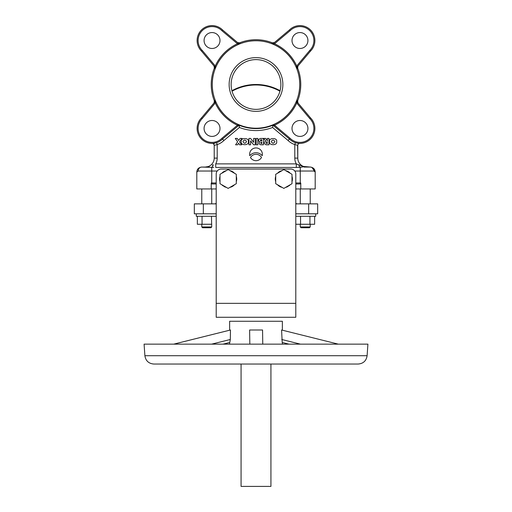 <?xml version="1.0" encoding="UTF-8"?>
<svg xmlns="http://www.w3.org/2000/svg" width="512" height="512" viewBox="0 0 512 512"><rect width="100%" height="100%" fill="white"/><g stroke="black" fill="none" stroke-linecap="round" stroke-linejoin="round"><path stroke-width="0.77" d="M211.731 226.95L210.931 227.744L202.579 227.744L201.779 226.95L211.731 226.95L211.456 216.301M201.779 226.95L201.779 224.262M196.307 213.818L196.307 216.301L216.205 216.301M310.221 203.866L310.221 188.947M300.269 203.866L300.269 188.947M241.261 141.619C240.006 145.696 249.542 145.696 248.294 141.619C249.542 137.542 240.006 137.542 241.261 141.619M246.541 141.619C245.35 139.514 244.16 139.514 242.976 141.619C244.16 143.725 245.35 143.725 246.541 141.619M296.947 100.141L297.638 100.928A44.768 44.768 0 0 0 297.638 68.045L296.883 68.909L296.73 65.958L309.786 50.4L310.515 51.072L297.491 66.598L296.73 65.958A44.749 44.749 0 0 0 274.528 43.757L271.578 43.603L273.658 43.194L289.414 29.971A14.925 14.925 0 0 1 310.515 29.971A14.925 14.925 0 0 1 310.515 51.072L309.786 50.4A13.926 13.926 0 0 0 309.811 30.675A13.926 13.926 0 0 0 290.086 30.707L289.414 29.971L290.086 30.707L274.528 43.757L273.658 43.194L274.528 43.757M238.112 125.978L222.586 139.008L221.914 138.272L237.472 125.216L238.112 125.978L239.277 124.998L238.778 124.71L239.277 124.998L239.418 127.482L239.046 125.197A44.096 44.096 0 0 0 272.954 125.197L273.222 124.71L274.528 125.216L273.222 124.71A43.75 43.75 0 0 0 296.883 100.064L297.299 102.144L310.515 117.901A14.925 14.925 0 0 1 310.515 139.008A14.925 14.925 0 0 1 289.414 139.008L288.07 140.474L289.414 139.008L273.888 125.978L274.528 125.216L290.086 138.272L289.414 139.008L290.086 138.272A13.926 13.926 0 0 0 309.811 138.304A13.926 13.926 0 0 0 309.786 118.573L310.515 117.901L309.786 118.573L296.73 103.021L297.491 102.381L296.659 102.842L296.806 101.037M215.053 68.838L214.362 68.045A44.768 44.768 0 0 0 214.362 100.928L215.053 100.141M202.214 118.573L201.485 117.901L202.214 118.573A13.926 13.926 0 0 0 206.726 141.331A13.926 13.926 0 0 0 221.914 138.272L222.586 139.008A14.925 14.925 0 0 1 197.114 128.454A14.925 14.925 0 0 1 201.485 117.901L214.509 102.381L215.27 103.021L202.214 118.573M212.275 84.486A43.725 43.725 0 0 0 256 128.211A43.725 43.725 0 0 0 299.725 84.486A43.725 43.725 0 0 0 256 40.762A43.725 43.725 0 0 0 212.275 84.486M282.861 84.486A26.861 26.861 0 0 0 256 57.626A26.861 26.861 0 0 0 229.139 84.486A26.861 26.861 0 0 0 256 111.347A26.861 26.861 0 0 0 282.861 84.486M280.87 84.486A24.87 24.87 0 0 0 256 59.616A24.87 24.87 0 0 0 231.13 84.486A24.87 24.87 0 0 0 256 109.357A24.87 24.87 0 0 0 280.87 84.486M221.914 30.707L222.586 29.971L221.914 30.707A13.926 13.926 0 0 0 198.106 40.525A13.926 13.926 0 0 0 202.214 50.4L201.485 51.072A14.925 14.925 0 0 1 206.323 26.733A14.925 14.925 0 0 1 222.586 29.971L238.112 42.995L237.472 43.757L221.914 30.707M219.994 40.525A7.962 7.962 0 0 0 212.032 32.563A7.962 7.962 0 0 0 204.077 40.525A7.962 7.962 0 0 0 212.032 48.48A7.962 7.962 0 0 0 219.994 40.525M219.994 128.454A7.962 7.962 0 0 0 212.032 120.493A7.962 7.962 0 0 0 204.077 128.454A7.962 7.962 0 0 0 212.032 136.41A7.962 7.962 0 0 0 219.994 128.454M307.923 40.525A7.962 7.962 0 0 0 299.968 32.563A7.962 7.962 0 0 0 292.006 40.525A7.962 7.962 0 0 0 299.968 48.48A7.962 7.962 0 0 0 307.923 40.525M307.923 128.454A7.962 7.962 0 0 0 299.968 120.493A7.962 7.962 0 0 0 292.006 128.454A7.962 7.962 0 0 0 299.968 136.41A7.962 7.962 0 0 0 307.923 128.454M249.632 154.304A6.368 6.368 0 0 0 249.792 155.725A7.936 7.936 0 0 1 262.208 155.725A6.368 6.368 0 0 0 256 147.936A6.368 6.368 0 0 0 249.632 154.304M269.581 141.619C268.333 145.696 277.869 145.696 276.614 141.619C277.869 137.542 268.333 137.542 269.581 141.619M274.861 141.619C273.677 139.514 272.486 139.514 271.296 141.619C272.486 143.725 273.677 143.725 274.861 141.619M211.731 203.866L211.731 188.947M201.779 203.866L201.779 188.947M315.693 213.818L315.693 216.301L295.795 216.301M310.221 226.95L309.421 227.744L301.069 227.744L300.269 226.95L310.221 226.95L310.221 224.262M314.643 216.301L314.643 224.262L300.269 224.262L300.269 226.95M309.946 224.262L309.946 216.301M300.544 216.301L300.544 224.262L295.84 224.262L300.269 224.262M295.795 203.194A1.99 1.99 0 0 0 297.286 203.866A1.99 1.99 0 0 1 295.795 203.194M214.714 203.866A1.99 1.99 0 0 0 216.205 203.194A1.99 1.99 0 0 1 214.714 203.866M216.205 203.866L194.323 203.866L194.323 213.818L216.205 213.818M308.666 203.866L308.666 213.818L317.677 213.818L317.677 203.866L295.795 203.866M235.283 138.419L237.638 141.824L235.584 144.806L237.638 144.806L238.611 143.168L239.584 144.806L241.645 144.806L239.61 141.824L242.061 138.419L240.096 138.419L238.611 140.486L237.286 138.419L235.283 138.419M253.632 142.323L250.586 138.419L248.928 138.419L248.928 144.806L250.586 144.806L250.586 140.896L253.632 144.806L255.29 144.806L255.29 138.419L253.632 138.419L253.632 142.323M260.154 138.483L258.618 139.654L258.669 140.986L259.827 141.837L259.238 142.528L259.27 143.898L260.371 144.736L263.392 144.806L263.392 138.419L260.154 138.483M260.493 140.902L261.734 141.056L261.734 139.686L260.493 139.859L260.493 140.902M261.734 142.304L260.826 142.509L260.864 143.354L261.734 143.52L261.734 142.304M271.648 43.539L272.442 42.848L274.458 42.522M296.947 68.838L297.491 66.598L296.659 66.138L296.563 66.49M272.544 43.68L271.578 43.603A43.75 43.75 0 0 1 296.883 68.909M296.525 66.854L296.557 67.552M296.794 68.442L296.954 67.398M297.965 66.035L297.638 68.045M297.638 100.928L297.965 102.944M297.926 143.238L299.514 143.366M299.488 143.366L298.266 143.277M297.594 145.357L297.786 158.106A8.954 8.954 0 0 0 306.739 167.059L304.352 167.059A3.981 2.854 90 0 1 302.771 166.387L310.221 167.059A3.981 3.616 90 0 1 313.837 171.04L315.187 171.949M213.722 167.405L201.779 167.059C198.669 167.437 197.011 169.094 196.806 172.032L198.163 171.04L196.806 172.032L196.806 188.947L196.806 172.032C197.011 169.094 198.669 167.437 201.779 167.059A3.981 3.616 90 0 0 198.163 171.04L211.731 171.04L211.731 182.976L216.205 182.976M212.339 165.139L213.28 164.781A3.981 1.805 -80.2 0 1 211.731 167.264L211.731 171.04L217.203 171.04M302.4 167.104L296.288 167.462L215.712 167.462L215.712 163.885L296.288 163.885L302.771 166.387M296.288 167.462L296.288 163.885A11.936 11.936 0 0 1 294.797 158.106L294.797 144.557A16.915 16.915 0 0 1 288.07 140.474L272.582 127.482A46.08 46.08 0 0 1 239.418 127.482L223.866 140.531A16.915 16.915 0 0 1 217.203 144.557L214.214 145.363L214.214 158.106L214.214 145.363C213.856 143.981 213.19 143.322 212.205 143.373L212.211 143.373M298.31 167.405L300.269 167.264A3.981 1.805 80.2 0 1 298.72 164.781L300.467 165.478M304.352 167.059L310.221 167.059C313.331 167.437 314.989 169.094 315.194 172.032L315.194 188.947L300.768 188.947L300.768 182.976L300.269 183.885L300.73 183.283M311.821 167.328L315.194 172.032L315.117 171.162M201.779 167.059L207.648 167.059A3.981 2.854 -90 0 0 209.229 166.387L205.261 167.059A8.954 8.954 0 0 0 214.214 158.106L217.203 158.106A11.936 11.936 0 0 1 215.712 163.885M302.72 166.374L300.794 165.613M306.413 167.059L306.739 167.059M217.203 158.106L217.203 144.557L216.595 142.662L214.214 143.213L214.214 143.654M214.214 145.018L214.214 145.363M261.414 141.056L261.414 140.582L261.043 141.056M261.414 143.514L261.414 142.304M294.797 158.106L297.786 158.106L297.786 145.363L294.797 144.557L295.405 142.662M299.795 143.373A1.99 1.99 0 0 0 297.786 145.363A1.99 1.99 0 0 1 299.795 143.373M273.888 125.978L272.723 124.998M272.902 125.53L272.582 127.482M215.437 102.49L215.341 102.842L214.509 102.381L215.117 100.064L215.27 103.021A44.749 44.749 0 0 0 237.472 125.216L238.323 124.883M214.035 102.944L214.362 100.928M272.442 42.848A44.768 44.768 0 0 0 239.558 42.848L240.422 43.603L238.112 42.995L237.472 43.757A44.749 44.749 0 0 0 215.27 65.958L214.509 66.598L201.485 51.072L202.214 50.4L215.27 65.958L215.117 68.909L214.509 66.598L215.341 66.138M240.378 43.565L237.645 43.827M239.558 42.848L237.542 42.522M239.955 43.693L238.912 43.533M238.368 43.968L239.066 43.936M214.362 68.045L214.035 66.035M215.194 67.942L215.117 68.909A43.75 43.75 0 0 1 240.422 43.603M231.917 90.707A49.741 49.741 0 0 1 280.083 90.707A49.741 49.741 0 0 0 231.917 90.707M296.73 103.021L296.73 103.021A44.749 44.749 0 0 1 274.528 125.216M215.206 100.531L215.046 101.574M215.475 102.118L215.443 101.421M222.586 139.008L223.866 140.531M250.483 157.491A6.368 6.368 0 0 0 261.517 157.491A6.368 6.368 0 0 0 250.483 157.491M267.315 140.87L265.754 138.419L263.686 138.419L265.664 141.018C263.686 142.592 263.891 143.853 266.266 144.806L268.973 144.806L268.973 138.419L267.315 138.419L267.315 140.87M266.835 143.507L267.315 143.507L267.315 141.958L266.835 141.958A0.774 0.774 0 0 0 266.029 142.733A0.774 0.774 0 0 0 266.835 143.507L267.315 143.507L267.315 141.958L266.835 141.958M256.198 144.806L257.862 144.806L257.862 138.419L256.198 138.419L256.198 144.806M216.205 183.974L212.07 183.974L211.232 182.976L211.232 188.947L196.806 188.947M211.232 182.976L211.731 182.976L211.731 183.885M216.205 188.947L211.232 188.947M295.795 182.976L300.269 182.976L299.93 183.974L295.795 183.974M280.595 169.05L287.117 169.05M224.883 169.05L231.405 169.05M300.269 167.264L300.269 182.976L300.768 182.976M300.768 188.947L295.795 188.947M295.795 213.818L308.666 213.818M203.334 203.866L203.334 213.818M202.054 216.301L202.054 224.262L197.357 224.262L197.357 216.301M202.054 224.262L211.731 224.262M285.651 187.36A8.557 8.557 0 0 0 288.154 186.394L287.936 186.042M277.51 184.736A8.557 8.557 0 0 0 282.061 187.36A8.557 8.557 0 0 1 277.51 184.736M275.712 176.371A8.557 8.557 0 0 0 275.712 181.626M282.061 170.63A8.557 8.557 0 0 0 277.51 173.261M234.49 184.736A8.557 8.557 0 0 1 229.939 187.36A8.557 8.557 0 0 0 234.49 184.736M229.939 170.63A8.557 8.557 0 0 1 234.49 173.261M236.288 176.371A8.557 8.557 0 0 1 236.288 181.626M223.021 185.843A8.557 8.557 0 0 1 221.798 184.736A8.557 8.557 0 0 0 223.021 185.843L223.206 185.549L223.021 185.843M220 181.626A8.557 8.557 0 0 1 220 176.371A8.557 8.557 0 0 0 220 181.626M221.798 173.261A8.557 8.557 0 0 1 226.349 170.63M292 174.298L283.853 169.594L275.712 174.298L275.712 183.699L283.853 188.397L292 183.699L292 174.298M290.202 173.261A8.557 8.557 0 0 0 285.651 170.63M226.349 187.36A8.557 8.557 0 0 1 223.846 186.394L224.064 186.042M220 174.298L228.147 169.594L236.288 174.298L236.288 183.699L228.147 188.397L220 183.699L220 174.298M295.795 317.28L216.205 317.28L216.205 174.022A4.973 4.973 0 0 1 221.184 169.05L290.816 169.05A4.973 4.973 0 0 1 295.795 174.022L295.795 317.28M288.979 185.843A8.557 8.557 0 0 0 290.202 184.736A8.557 8.557 0 0 1 288.979 185.843L288.794 185.549L288.979 185.843M292 181.626A8.557 8.557 0 0 0 292 176.371A8.557 8.557 0 0 1 292 181.626M338.272 344.141L281.581 330.003L282.202 342.47L288.89 344.141M282.362 330.202L282.362 321.261L229.638 321.261L229.638 330.208L173.728 344.141M262.758 344.141L262.56 330.003L249.626 330.003L249.824 344.141M144.89 355.706L144.083 344.141L367.917 344.141L367.11 355.706C366.304 360.813 363.328 363.59 358.176 364.038L153.824 364.038C148.672 363.59 145.696 360.813 144.89 355.706L367.11 355.706M270.925 364.038L270.925 486.4L241.075 486.4L241.075 364.038M229.805 342.47L223.11 344.141L229.805 342.47L230.31 339.488L230.464 330.003L173.773 344.141M197.114 128.454A14.925 14.925 0 0 1 201.485 117.901M215.117 100.064A43.75 43.75 0 0 0 238.778 124.71M197.114 40.525A14.925 14.925 0 0 1 222.586 29.971M294.797 171.04L313.837 171.04M279.949 91.2A49.242 49.242 0 0 0 232.051 91.2M205.261 167.059A8.954 8.954 0 0 0 214.214 158.106M295.795 303.354L216.205 303.354M281.734 339.488L300.397 344.141M230.31 339.488L211.642 344.141M313.958 168.755L313.171 168.032L313.958 168.755M314.778 170.048L314.534 169.562M198.829 168.032L198.042 168.755L198.829 168.032M282.362 344.141L282.362 342.509M229.638 344.141L229.638 342.509"/></g></svg>
